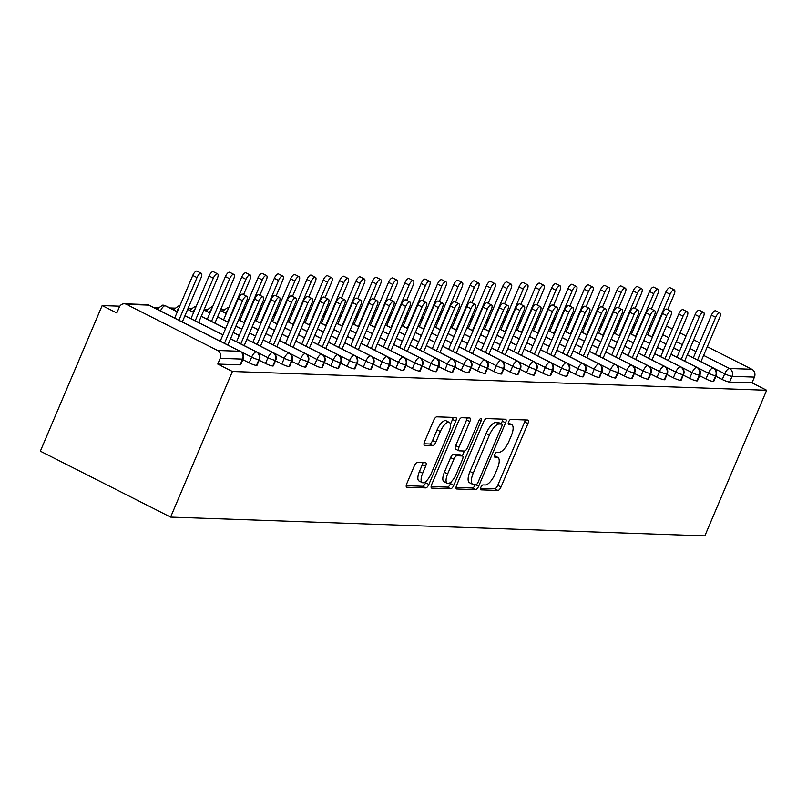 <?xml version="1.0" encoding="UTF-8"?>
<svg xmlns="http://www.w3.org/2000/svg" width="807" height="807" viewBox="0 0 807 807"><rect width="100%" height="100%" fill="white"/><g stroke="black" fill="none" stroke-linecap="round" stroke-linejoin="round"><path stroke-width="1.21" d="M480.831 487.337A2.714 1.029 116.8 0 0 480.72 489.799A2.714 1.029 116.8 0 0 480.901 489.839L497.919 490.434A3.874 1.473 116.8 0 0 501.016 486.974L527.909 423.604A3.874 1.473 116.8 0 0 528.06 420.094A3.874 1.473 116.8 0 0 527.798 420.033L510.791 419.438A2.714 1.029 116.8 0 0 508.622 421.859A2.714 1.029 116.8 0 0 508.521 424.321A2.714 1.029 116.8 0 0 508.692 424.361L510.902 424.442A12.398 4.721 116.8 0 1 511.719 424.643A12.398 4.721 116.8 0 1 511.245 435.881L508.995 441.167A12.398 4.721 116.8 0 1 499.089 452.253L496.89 452.172A2.714 1.029 116.8 0 0 494.721 454.593A2.714 1.029 116.8 0 0 494.62 457.055A2.714 1.029 116.8 0 0 494.802 457.105L497.001 457.176A12.398 4.721 116.8 0 1 497.818 457.377A12.398 4.721 116.8 0 1 497.344 468.625L495.105 473.901A12.398 4.721 116.8 0 1 485.199 484.987L483 484.916A2.714 1.029 116.8 0 0 480.831 487.337M417.421 462.421A3.874 1.473 116.8 0 0 414.324 465.881L406.778 483.665A3.874 1.473 116.8 0 0 406.627 487.176A3.874 1.473 116.8 0 0 406.889 487.236L425.783 487.902A3.874 1.473 116.8 0 0 428.88 484.442L455.773 421.072A3.874 1.473 116.8 0 0 455.925 417.562A3.874 1.473 116.8 0 0 455.662 417.491L436.769 416.836A3.874 1.473 116.8 0 0 433.682 420.296L424.563 441.772A3.874 1.473 116.8 0 0 424.411 445.282A3.874 1.473 116.8 0 0 424.674 445.343L432.754 445.635A3.874 1.473 116.8 0 0 435.851 442.165L440.37 431.513A10.36 3.954 116.8 0 1 449.338 422.424A10.36 3.954 116.8 0 1 448.934 431.816L431.231 473.538A10.36 3.954 116.8 0 1 422.263 482.636A10.36 3.954 116.8 0 1 422.666 473.235L425.612 466.285A3.874 1.473 116.8 0 0 425.763 462.764A3.874 1.473 116.8 0 0 425.511 462.704L417.421 462.421M766.65 390.265L704.844 535.878L170.6 517.095L232.406 371.482L766.65 390.265L751.993 382.851L754.434 377.111L732.04 376.324L729.609 382.064L751.993 382.851M456.58 485.411A3.874 1.473 116.8 0 0 456.429 488.921A3.874 1.473 116.8 0 0 456.681 488.992L475.575 489.657A3.874 1.473 116.8 0 0 478.672 486.187L505.575 422.828A3.874 1.473 116.8 0 0 505.717 419.307A3.874 1.473 116.8 0 0 505.464 419.247L486.571 418.581A3.874 1.473 116.8 0 0 483.474 422.051L456.58 485.411M450.679 488.78L431.785 488.114A3.874 1.473 116.8 0 1 431.533 488.053A3.874 1.473 116.8 0 1 431.674 484.533L458.578 421.173A3.874 1.473 116.8 0 1 461.675 417.703L469.755 417.996A3.874 1.473 116.8 0 1 470.017 418.056A3.874 1.473 116.8 0 1 469.866 421.567L458.961 447.27A3.874 1.473 116.8 0 0 458.81 450.78A3.874 1.473 116.8 0 0 459.062 450.841L464.428 451.032A3.874 1.473 116.8 0 0 467.525 447.572L478.884 420.81A2.714 1.029 116.8 0 1 481.224 418.43A2.714 1.029 116.8 0 1 481.123 420.891L453.776 485.31A3.874 1.473 116.8 0 1 450.679 488.78L447.421 487.125L431.109 486.56M126.417 304.33L217.587 350.48L239.982 351.267L148.801 305.117L126.417 304.33A5.921 5.387 -88 0 0 124.339 303.795A5.921 5.387 -88 0 0 119.244 307.245L116.813 312.985L102.156 305.56L40.35 451.174L170.6 517.095M703.623 355.403L729.447 368.476L751.831 369.263L707.305 346.728M699.669 342.854L693.677 339.828M686.041 335.964L680.049 332.928M672.413 329.064L666.421 326.028M751.831 369.263A5.921 5.387 92 0 1 754.434 377.111M102.156 305.56L119.819 306.186M153.441 307.366L158.172 307.538M169.752 307.941L174.483 308.103M187.991 308.577L190.795 308.678M204.302 309.152L207.106 309.252M220.614 309.727L223.418 309.827M232.406 371.482L217.759 364.068L220.19 358.328A5.921 5.387 -88 0 0 217.587 350.48M217.759 364.068L240.143 364.855L242.584 359.115L220.19 358.328M149.507 305.48A5.921 2.26 116.8 0 0 149.194 305.217L240.365 351.358A5.921 2.26 116.8 0 0 239.982 351.267A5.921 5.387 -88 0 1 242.584 359.115A5.921 0.948 -157 0 0 243.149 358.964L240.708 364.693A5.921 0.948 -157 0 1 240.143 364.855M729.609 382.064A5.921 0.948 -157 0 1 722.275 379.502L715.92 376.284M256.455 365.43L258.896 359.69A5.921 0.948 -157 0 0 259.461 359.529L257.019 365.268A5.921 0.948 -157 0 1 256.455 365.43A5.921 0.948 -157 0 1 249.212 362.878L242.846 359.66M272.766 366.005L275.207 360.265A5.921 0.948 -157 0 0 275.772 360.104L273.331 365.843A5.921 0.948 -157 0 1 272.766 366.005A5.921 0.948 -157 0 1 265.523 363.453L259.158 360.235M289.077 366.58L291.519 360.84A5.921 0.948 -157 0 0 292.084 360.679L289.652 366.418A5.921 0.948 -157 0 1 289.077 366.58A5.921 0.948 -157 0 1 281.835 364.018L275.48 360.8M305.399 367.145L307.83 361.415A5.921 0.948 -157 0 0 308.395 361.254L305.964 366.993A5.921 0.948 -157 0 1 305.399 367.145A5.921 0.948 -157 0 1 298.146 364.593L291.791 361.375M321.711 367.72L324.142 361.98A5.921 0.948 -157 0 0 324.707 361.829L322.275 367.568A5.921 0.948 -157 0 1 321.711 367.72A5.921 0.948 -157 0 1 314.458 365.168L308.103 361.95M338.022 368.295L340.453 362.555A5.921 0.948 -157 0 0 341.018 362.404L338.587 368.133A5.921 0.948 -157 0 1 338.022 368.295A5.921 0.948 -157 0 1 330.769 365.742L324.414 362.525M354.334 368.87L356.765 363.13A5.921 0.948 -157 0 0 357.34 362.968L354.898 368.708A5.921 0.948 -157 0 1 354.334 368.87A5.921 0.948 -157 0 1 347.091 366.317L340.725 363.1M370.645 369.445L373.086 363.705A5.921 0.948 -157 0 0 373.651 363.543L371.21 369.283A5.921 0.948 -157 0 1 370.645 369.445A5.921 0.948 -157 0 1 363.402 366.892L357.037 363.675M386.957 370.02L389.398 364.28A5.921 0.948 -157 0 0 389.963 364.118L387.521 369.858A5.921 0.948 -157 0 1 386.957 370.02A5.921 0.948 -157 0 1 379.714 367.467L373.348 364.239M403.268 370.595L405.709 364.855A5.921 0.948 -157 0 0 406.274 364.693L403.833 370.433A5.921 0.948 -157 0 1 403.268 370.595A5.921 0.948 -157 0 1 396.025 368.032L389.66 364.814M419.579 371.159L422.021 365.43A5.921 0.948 -157 0 0 422.586 365.268L420.154 371.008A5.921 0.948 -157 0 1 419.579 371.159A5.921 0.948 -157 0 1 412.337 368.607L405.982 365.389M435.901 371.734L438.332 365.995A5.921 0.948 -157 0 0 438.897 365.843L436.466 371.583A5.921 0.948 -157 0 1 435.901 371.734A5.921 0.948 -157 0 1 428.648 369.182L422.293 365.964M452.213 372.309L454.644 366.57A5.921 0.948 -157 0 0 455.209 366.418L452.777 372.148A5.921 0.948 -157 0 1 452.213 372.309A5.921 0.948 -157 0 1 444.96 369.757L438.605 366.539M468.524 372.884L470.955 367.145A5.921 0.948 -157 0 0 471.52 366.983L469.089 372.723A5.921 0.948 -157 0 1 468.524 372.884A5.921 0.948 -157 0 1 461.271 370.332L454.916 367.114M484.836 373.459L487.267 367.72A5.921 0.948 -157 0 0 487.842 367.558L485.4 373.298A5.921 0.948 -157 0 1 484.836 373.459A5.921 0.948 -157 0 1 477.593 370.907L471.227 367.689M501.147 374.034L503.588 368.295A5.921 0.948 -157 0 0 504.153 368.133L501.712 373.873A5.921 0.948 -157 0 1 501.147 374.034A5.921 0.948 -157 0 1 493.904 371.482L487.539 368.254M517.458 374.609L519.9 368.87A5.921 0.948 -157 0 0 520.465 368.708L518.023 374.448A5.921 0.948 -157 0 1 517.458 374.609A5.921 0.948 -157 0 1 510.216 372.047L503.85 368.829M533.77 375.174L536.211 369.445A5.921 0.948 -157 0 0 536.776 369.283L534.335 375.023A5.921 0.948 -157 0 1 533.77 375.174A5.921 0.948 -157 0 1 526.527 372.622L520.162 369.404M550.081 375.749L552.523 370.01A5.921 0.948 -157 0 0 553.088 369.858L550.656 375.598A5.921 0.948 -157 0 1 550.081 375.749A5.921 0.948 -157 0 1 542.839 373.197L536.484 369.979M566.403 376.324L568.834 370.584A5.921 0.948 -157 0 0 569.399 370.433L566.968 376.163A5.921 0.948 -157 0 1 566.403 376.324A5.921 0.948 -157 0 1 559.15 373.772L552.795 370.554M582.715 376.899L585.146 371.159A5.921 0.948 -157 0 0 585.711 370.998L583.279 376.738A5.921 0.948 -157 0 1 582.715 376.899A5.921 0.948 -157 0 1 575.462 374.347L569.106 371.129M599.026 377.474L601.457 371.734A5.921 0.948 -157 0 0 602.022 371.573L599.591 377.313A5.921 0.948 -157 0 1 599.026 377.474A5.921 0.948 -157 0 1 591.773 374.922L585.418 371.704M615.337 378.049L617.769 372.309A5.921 0.948 -157 0 0 618.344 372.148L615.902 377.888A5.921 0.948 -157 0 1 615.337 378.049A5.921 0.948 -157 0 1 608.095 375.487L601.729 372.269M631.649 378.614L634.09 372.884A5.921 0.948 -157 0 0 634.655 372.723L632.214 378.463A5.921 0.948 -157 0 1 631.649 378.614A5.921 0.948 -157 0 1 624.406 376.062L618.041 372.844M647.96 379.189L650.402 373.449A5.921 0.948 -157 0 0 650.967 373.298L648.525 379.038A5.921 0.948 -157 0 1 647.96 379.189A5.921 0.948 -157 0 1 640.718 376.637L634.352 373.419M664.272 379.764L666.713 374.024A5.921 0.948 -157 0 0 667.278 373.873L664.837 379.603A5.921 0.948 -157 0 1 664.272 379.764A5.921 0.948 -157 0 1 657.029 377.212L650.664 373.994M680.583 380.339L683.025 374.599A5.921 0.948 -157 0 0 683.59 374.438L681.158 380.178A5.921 0.948 -157 0 1 680.583 380.339A5.921 0.948 -157 0 1 673.341 377.787L666.986 374.569M696.905 380.914L699.336 375.174A5.921 0.948 -157 0 0 699.901 375.013L697.47 380.753A5.921 0.948 -157 0 1 696.905 380.914A5.921 0.948 -157 0 1 689.652 378.362L683.297 375.144M713.217 381.489L715.648 375.749A5.921 0.948 -157 0 0 716.212 375.588L713.781 381.328A5.921 0.948 -157 0 1 713.217 381.489A5.921 0.948 -157 0 1 705.964 378.937L699.608 375.709M620.341 321.267A5.921 5.387 -88 0 0 619.796 321.216A5.921 5.387 -88 0 0 619.403 321.216L618.767 321.277M705.964 378.937L708.405 373.197A5.921 0.948 -157 0 0 715.648 375.749A5.921 5.387 -88 0 0 713.045 367.901L687.292 354.858M679.655 350.995L673.663 347.968M666.027 344.095L660.035 341.068M652.399 337.205L646.407 334.169M634.07 327.924L632.779 327.269M603.485 320.641A5.921 5.921 0 0 1 604.029 320.682A5.921 5.387 -88 0 0 603.485 320.641A5.921 5.387 -88 0 0 603.091 320.641L602.456 320.702M689.652 378.362L692.093 372.622A5.921 0.948 -157 0 0 699.336 375.174A5.921 5.387 -88 0 0 696.734 367.326L670.98 354.293M663.344 350.42L657.352 347.393M649.716 343.52L643.724 340.493M636.087 336.63L630.096 333.594M617.759 327.349L616.467 326.704M587.173 320.066A5.921 5.921 0 0 1 587.718 320.107A5.921 5.387 -88 0 0 587.173 320.066A5.921 5.387 -88 0 0 586.78 320.066L586.144 320.137M673.341 377.787L675.772 372.047A5.921 0.948 -157 0 0 683.025 374.599A5.921 5.387 -88 0 0 680.422 366.751L654.669 353.718M647.032 349.845L641.04 346.818M633.404 342.955L627.412 339.918M619.776 336.055L613.784 333.019M601.437 326.774L600.156 326.129M570.862 319.491A5.921 5.921 0 0 1 571.396 319.542A5.921 5.387 -88 0 0 570.862 319.491A5.921 5.387 -88 0 0 570.458 319.491L569.833 319.562M657.029 377.212L659.46 371.472A5.921 0.948 -157 0 0 666.713 374.024A5.921 5.387 -88 0 0 664.111 366.176L638.357 353.143M630.721 349.28L624.729 346.243M617.083 342.38L611.101 339.344M603.454 335.48L597.473 332.454M585.125 326.199L583.844 325.554M554.55 318.916A5.921 5.921 0 0 1 555.085 318.967A5.921 5.387 -88 0 0 554.55 318.916A5.921 5.387 -88 0 0 554.147 318.926L553.521 318.987M640.718 376.637L643.149 370.897A5.921 0.948 -157 0 0 650.402 373.449A5.921 5.387 -88 0 0 647.799 365.601L622.046 352.568M614.399 348.705L608.417 345.668M600.771 341.805L594.789 338.769M587.143 334.905L581.161 331.879M568.814 325.625L567.533 324.979M538.239 318.351A5.921 5.921 0 0 1 538.773 318.392A5.921 5.387 -88 0 0 538.239 318.351A5.921 5.387 -88 0 0 537.835 318.351L537.21 318.412M624.406 376.062L626.837 370.322A5.921 0.948 -157 0 0 634.09 372.884A5.921 5.387 -88 0 0 631.488 365.026L605.734 351.993M598.088 348.13L592.106 345.093M584.46 341.23L578.478 338.204M570.831 334.33L564.85 331.304M552.502 325.06L551.221 324.404M521.917 317.776A5.921 5.921 0 0 1 522.462 317.817A5.921 5.387 -88 0 0 521.917 317.776A5.921 5.387 -88 0 0 521.524 317.776L520.888 317.837M608.095 375.487L610.526 369.757A5.921 0.948 -157 0 0 617.769 372.309A5.921 5.387 -88 0 0 615.176 364.451L589.423 351.418M581.776 347.555L575.794 344.528M568.148 340.655L562.166 337.629M554.52 333.755L548.528 330.729M536.191 324.485L534.9 323.829M505.606 317.201A5.921 5.921 0 0 1 506.15 317.242A5.921 5.387 -88 0 0 505.606 317.201A5.921 5.387 -88 0 0 505.212 317.201L504.577 317.262M591.773 374.922L594.214 369.182A5.921 0.948 -157 0 0 601.457 371.734A5.921 5.387 -88 0 0 598.855 363.886L573.101 350.843M565.465 346.98L559.473 343.953M551.837 340.08L545.845 337.054M538.208 333.19L532.216 330.154M519.879 323.91L518.588 323.254M489.839 316.677A5.921 5.387 -88 0 0 489.294 316.626A5.921 5.387 -88 0 0 488.901 316.626L488.265 316.687M575.462 374.347L577.903 368.607A5.921 0.948 -157 0 0 585.146 371.159A5.921 5.387 -88 0 0 582.543 363.311L556.79 350.278M549.153 346.405L543.161 343.378M535.525 339.515L529.533 336.479M521.897 332.615L515.905 329.579M503.568 323.335L502.277 322.689M472.983 316.051A5.921 5.921 0 0 1 473.527 316.102A5.921 5.387 -88 0 0 472.983 316.051A5.921 5.387 -88 0 0 472.589 316.051L471.954 316.122M559.15 373.772L561.591 368.032A5.921 0.948 -157 0 0 568.834 370.584A5.921 5.387 -88 0 0 566.232 362.736L540.478 349.703M532.842 345.83L526.85 342.804M519.214 338.94L513.222 335.904M505.586 332.04L499.594 329.004M487.257 322.76L485.965 322.114M456.671 315.476A5.921 5.921 0 0 1 457.216 315.527A5.921 5.387 -88 0 0 456.671 315.476A5.921 5.387 -88 0 0 456.278 315.487L455.642 315.547M542.839 373.197L545.28 367.457A5.921 0.948 -157 0 0 552.523 370.01A5.921 5.387 -88 0 0 549.92 362.161L524.167 349.128M516.53 345.265L510.538 342.229M502.902 338.365L496.91 335.329M489.274 331.465L483.282 328.439M470.935 322.185L469.654 321.539M440.894 314.952A5.921 5.387 -88 0 0 440.36 314.901A5.921 5.387 -88 0 0 439.956 314.912L439.331 314.972M526.527 372.622L528.958 366.882A5.921 0.948 -157 0 0 536.211 369.445A5.921 5.387 -88 0 0 533.609 361.586L507.855 348.553M500.219 344.69L494.227 341.654M486.591 337.79L480.599 334.764M472.952 330.89L466.971 327.864M454.623 321.62L453.342 320.964M424.048 314.337A5.921 5.921 0 0 1 424.583 314.377A5.921 5.387 -88 0 0 424.048 314.337A5.921 5.387 -88 0 0 423.645 314.337L423.019 314.397M510.216 372.047L512.647 366.307A5.921 0.948 -157 0 0 519.9 368.87A5.921 5.387 -88 0 0 517.297 361.011L491.544 347.978M483.897 344.115L477.915 341.079M470.269 337.215L464.287 334.189M456.641 330.315L450.659 327.289M438.312 321.045L437.031 320.389M407.737 313.762A5.921 5.921 0 0 1 408.271 313.802A5.921 5.387 -88 0 0 407.737 313.762A5.921 5.387 -88 0 0 407.333 313.762L406.708 313.822M493.904 371.482L496.335 365.742A5.921 0.948 -157 0 0 503.588 368.295A5.921 5.387 -88 0 0 500.986 360.436L475.232 347.403M467.586 343.54L461.604 340.514M453.958 336.64L447.976 333.614M440.329 329.75L434.348 326.714M422 320.47L420.719 319.814M391.415 313.187A5.921 5.921 0 0 1 391.96 313.227A5.921 5.387 -88 0 0 391.415 313.187A5.921 5.387 -88 0 0 391.022 313.187L390.386 313.247M477.593 370.907L480.024 365.168A5.921 0.948 -157 0 0 487.267 367.72A5.921 5.387 -88 0 0 484.674 359.872L458.921 346.828M451.274 342.965L445.293 339.939M437.646 336.065L431.664 333.039M424.018 329.175L418.036 326.139M405.689 319.895L404.398 319.239M375.104 312.612A5.921 5.921 0 0 1 375.648 312.652A5.921 5.387 -88 0 0 375.104 312.612A5.921 5.387 -88 0 0 374.71 312.612L374.075 312.682M461.271 370.332L463.712 364.593A5.921 0.948 -157 0 0 470.955 367.145A5.921 5.387 -88 0 0 468.353 359.297L442.599 346.264M434.963 342.39L428.971 339.364M421.335 335.5L415.343 332.464M407.706 328.6L401.715 325.564M389.377 319.32L388.086 318.674M358.792 312.037A5.921 5.921 0 0 1 359.337 312.087A5.921 5.387 -88 0 0 358.792 312.037A5.921 5.387 -88 0 0 358.399 312.037L357.763 312.107M444.96 369.757L447.401 364.018A5.921 0.948 -157 0 0 454.644 366.57A5.921 5.387 -88 0 0 452.041 358.722L426.288 345.689M418.651 341.815L412.659 338.789M405.023 334.925L399.031 331.889M391.395 328.025L385.403 324.999M373.066 318.745L371.775 318.099M342.481 311.462A5.921 5.921 0 0 1 343.025 311.512A5.921 5.387 -88 0 0 342.481 311.462A5.921 5.387 -88 0 0 342.087 311.472L341.452 311.532M428.648 369.182L431.089 363.443A5.921 0.948 -157 0 0 438.332 365.995A5.921 5.387 -88 0 0 435.73 358.147L409.976 345.114M402.34 341.25L396.348 338.214M388.712 334.35L382.72 331.314M375.084 327.45L369.092 324.424M356.755 318.17L355.463 317.524M326.704 310.937A5.921 5.387 -88 0 0 326.169 310.897A5.921 5.387 -88 0 0 325.776 310.897L325.14 310.957M412.337 368.607L414.778 362.868A5.921 0.948 -157 0 0 422.021 365.43A5.921 5.387 -88 0 0 419.418 357.572L393.665 344.539M386.028 340.675L380.036 337.639M372.4 333.775L366.408 330.749M358.772 326.875L352.78 323.849M340.433 317.605L339.152 316.949M310.392 310.372A5.921 5.387 -88 0 0 309.858 310.322A5.921 5.387 -88 0 0 309.464 310.322L308.829 310.382M396.025 368.032L398.456 362.303A5.921 0.948 -157 0 0 405.709 364.855A5.921 5.387 -88 0 0 403.107 356.997L377.353 343.964M369.717 340.1L363.725 337.064M356.089 333.2L350.097 330.174M342.461 326.3L336.469 323.274M324.121 317.03L322.84 316.374M293.546 309.747A5.921 5.921 0 0 1 294.081 309.787A5.921 5.387 -88 0 0 293.546 309.747A5.921 5.387 -88 0 0 293.143 309.747L292.517 309.807M379.714 367.467L382.145 361.728A5.921 0.948 -157 0 0 389.398 364.28A5.921 5.387 -88 0 0 386.795 356.432L361.042 343.389M353.395 339.525L347.413 336.499M339.767 332.625L333.785 329.599M326.139 325.735L320.157 322.699M307.81 316.455L306.529 315.799M277.235 309.172A5.921 5.921 0 0 1 277.769 309.212A5.921 5.387 -88 0 0 277.235 309.172A5.921 5.387 -88 0 0 276.831 309.172L276.206 309.232M363.402 366.892L365.833 361.153A5.921 0.948 -157 0 0 373.086 363.705A5.921 5.387 -88 0 0 370.484 355.857L344.73 342.824M337.084 338.95L331.102 335.924M323.456 332.05L317.474 329.024M309.827 325.16L303.846 322.124M291.498 315.88L290.217 315.234M260.913 308.597A5.921 5.921 0 0 1 261.458 308.637A5.921 5.387 -88 0 0 260.913 308.597A5.921 5.387 -88 0 0 260.52 308.597L259.884 308.667M347.091 366.317L349.522 360.578A5.921 0.948 -157 0 0 356.765 363.13A5.921 5.387 -88 0 0 354.172 355.282L328.419 342.249M320.772 338.375L314.791 335.349M307.144 331.485L301.162 328.449M293.516 324.585L287.534 321.549M275.187 315.305L273.906 314.659M244.602 308.022A5.921 5.921 0 0 1 245.146 308.072A5.921 5.387 -88 0 0 244.602 308.022A5.921 5.387 -88 0 0 244.208 308.022L243.573 308.092M330.769 365.742L333.21 360.003A5.921 0.948 -157 0 0 340.453 362.555A5.921 5.387 -88 0 0 337.861 354.707L312.097 341.674M304.461 337.81L298.469 334.774M290.833 330.91L284.841 327.874M277.204 324.01L271.213 320.984M258.876 314.73L257.584 314.084M228.29 307.447A5.921 5.921 0 0 1 228.835 307.497A5.921 5.387 -88 0 0 228.29 307.447A5.921 5.387 -88 0 0 227.897 307.457L222.712 311.058A5.921 0.948 23 0 0 224.215 312.45M314.458 365.168L316.899 359.428A5.921 0.948 -157 0 0 324.142 361.98A5.921 5.387 -88 0 0 321.539 354.132L295.786 341.099M288.149 337.235L282.157 334.199M274.521 330.335L268.529 327.299M260.893 323.436L254.901 320.409M242.564 314.155L241.273 313.509M211.979 306.882A5.921 5.921 0 0 1 212.523 306.922A5.921 5.387 -88 0 0 211.979 306.882A5.921 5.387 -88 0 0 211.585 306.882L206.4 310.483A5.921 0.948 23 0 0 207.893 311.885M298.146 364.593L300.587 358.853A5.921 0.948 -157 0 0 307.83 361.415A5.921 5.387 -88 0 0 305.228 353.557L279.474 340.524M271.838 336.66L265.846 333.624M258.21 329.76L252.218 326.734M244.582 322.861L238.59 319.834M226.253 313.59L220.261 310.554M195.667 306.307A5.921 5.921 0 0 1 196.212 306.347A5.921 5.387 -88 0 0 195.667 306.307A5.921 5.387 -88 0 0 195.274 306.307L190.089 309.908A5.921 0.948 23 0 0 191.582 311.31M281.835 364.018L284.276 358.288A5.921 0.948 -157 0 0 291.519 360.84A5.921 5.387 -88 0 0 288.916 352.982L263.163 339.949M255.526 336.085L249.534 333.059M241.898 329.185L235.906 326.159M228.27 322.286L217.577 316.879M209.931 313.015L203.949 309.979M179.89 305.782A5.921 5.387 -88 0 0 179.356 305.732A5.921 5.387 -88 0 0 178.962 305.732L173.777 309.333A5.921 0.948 23 0 0 175.27 310.735M265.523 363.453L267.954 357.713A5.921 0.948 -157 0 0 275.207 360.265A5.921 5.387 -88 0 0 272.605 352.417L246.851 339.374M239.215 335.51L233.223 332.484M225.587 328.61L201.266 316.304M193.619 312.44L187.638 309.414M177.308 311.865L165.112 305.692A5.921 5.387 -88 0 0 163.044 305.157A5.921 5.387 -88 0 0 162.641 305.157L157.466 308.758A5.921 0.948 23 0 0 158.959 310.16M249.212 362.878L251.643 357.138A5.921 0.948 -157 0 0 258.896 359.69A5.921 5.387 -88 0 0 256.293 351.842L230.54 338.809M222.893 334.935L184.954 315.729M497.818 457.377L494.56 455.733A12.398 4.721 116.8 0 0 494.388 455.652M511.719 424.643L508.46 422.989A12.398 4.721 116.8 0 0 508.279 422.918M480.508 488.296L494.661 488.79A3.874 1.473 116.8 0 0 497.758 485.33L524.651 421.96A3.874 1.473 116.8 0 0 525.216 419.943M501.177 423.846L502.317 421.173A3.874 1.473 116.8 0 0 502.882 419.156M456.016 487.428L472.327 488.003A3.874 1.473 116.8 0 0 475.373 484.644M475.908 484.664A2.714 1.029 116.8 0 0 478.077 482.243L501.682 426.621A2.714 1.029 116.8 0 0 501.793 424.159A2.714 1.029 116.8 0 0 501.611 424.109L499.291 424.028A12.398 4.721 116.8 0 0 489.385 435.114L473.245 473.134A12.398 4.721 116.8 0 0 472.771 484.382A12.398 4.721 116.8 0 0 473.588 484.583L475.908 484.664M498.676 422.626A2.714 1.029 116.8 0 0 498.534 422.505A2.714 1.029 116.8 0 0 498.353 422.465L501.611 424.109M472.771 484.382L469.513 482.727A12.398 4.721 116.8 0 1 469.987 471.49L486.127 433.47A12.398 4.721 116.8 0 1 496.033 422.384L498.353 422.465M455.804 449.196A3.874 1.473 116.8 0 1 455.552 449.136A3.874 1.473 116.8 0 1 455.703 445.615L466.607 419.922A3.874 1.473 116.8 0 0 467.172 417.905M464.368 451.032L462.31 455.884M451.395 481.618L450.518 483.665L453.776 485.31M447.633 473.931A10.36 3.954 116.8 0 0 447.239 483.332A10.36 3.954 116.8 0 0 456.207 474.234L462.441 459.536A3.874 1.473 116.8 0 0 462.593 456.026A3.874 1.473 116.8 0 0 462.33 455.955L456.974 455.773A3.874 1.473 116.8 0 0 453.877 459.233L447.633 473.931L444.385 472.287A10.36 3.954 116.8 0 0 443.981 481.688L447.239 483.332M459.536 454.543A3.874 1.473 116.8 0 0 459.334 454.371A3.874 1.473 116.8 0 0 459.082 454.311L462.33 455.955M444.385 472.287L450.619 457.589A3.874 1.473 116.8 0 1 453.716 454.119L459.082 454.311M447.421 487.125A3.874 1.473 116.8 0 0 450.518 483.665M422.263 482.636L419.015 480.982A10.36 3.954 116.8 0 1 419.408 471.591L422.364 464.63A3.874 1.473 116.8 0 0 422.929 462.613M449.338 422.424L446.079 420.77A10.36 3.954 116.8 0 0 437.112 429.869L440.37 431.513M423.998 443.789L429.495 443.981A3.874 1.473 116.8 0 0 432.592 440.521L437.112 429.869M450.437 424.321L452.515 419.428A3.874 1.473 116.8 0 0 453.08 417.401M406.214 485.683L422.525 486.258A3.874 1.473 116.8 0 0 425.622 482.788L426.419 480.911M670.072 294.232L665.836 292.084A4.933 1.876 -63.2 0 1 670.103 287.756L674.339 289.895A4.933 1.876 116.8 0 0 670.072 294.232L651.965 336.882M667.692 309.585L674.148 294.373A4.933 1.876 116.8 0 0 674.339 289.895M665.836 292.084L647.728 334.734M700.96 361.677L719.733 317.444A4.933 1.876 116.8 0 0 719.925 312.965A4.933 1.876 116.8 0 0 715.658 317.302L711.421 315.154A4.933 1.876 -63.2 0 1 715.688 310.826L719.925 312.965M693.314 357.814L711.421 315.154M697.551 359.952L715.658 317.302M653.751 293.657L649.524 291.509A4.933 1.876 -63.2 0 1 653.791 287.181L658.018 289.32A4.933 1.876 116.8 0 0 653.751 293.657L635.654 336.307M651.38 309.01L657.836 293.798A4.933 1.876 116.8 0 0 658.018 289.32M649.524 291.509L631.417 334.169M637.439 293.082L633.213 290.944A4.933 1.876 -63.2 0 1 637.48 286.606L641.706 288.755A4.933 1.876 116.8 0 0 637.439 293.082L619.342 335.732M635.069 308.435L641.525 293.223A4.933 1.876 116.8 0 0 641.706 288.755M633.213 290.944L615.105 333.594M621.128 292.507L616.901 290.369A4.933 1.876 -63.2 0 1 621.168 286.031L625.395 288.18A4.933 1.876 116.8 0 0 621.128 292.507L603.021 335.157M618.747 307.86L625.203 292.648A4.933 1.876 116.8 0 0 625.395 288.18M616.901 290.369L598.794 333.019M604.816 291.932L600.579 289.794A4.933 1.876 -63.2 0 1 604.846 285.456L609.083 287.605A4.933 1.876 116.8 0 0 604.816 291.932L586.709 334.582M602.436 307.285L608.892 292.073A4.933 1.876 116.8 0 0 609.083 287.605M600.579 289.794L582.483 332.444M684.649 361.102L703.422 316.869A4.933 1.876 116.8 0 0 703.613 312.4A4.933 1.876 116.8 0 0 699.346 316.727L695.109 314.589A4.933 1.876 -63.2 0 1 699.376 310.251L703.613 312.4M677.002 357.239L695.109 314.589M681.239 359.377L699.346 316.727M668.337 360.527L687.11 316.294A4.933 1.876 116.8 0 0 687.302 311.825A4.933 1.876 116.8 0 0 683.035 316.152L678.798 314.014A4.933 1.876 -63.2 0 1 683.065 309.676L687.302 311.825M660.691 356.664L678.798 314.014M664.928 358.802L683.035 316.152M652.016 359.952L670.799 315.719A4.933 1.876 116.8 0 0 670.98 311.25A4.933 1.876 116.8 0 0 666.713 315.577L662.486 313.439A4.933 1.876 -63.2 0 1 666.753 309.111L670.98 311.25M644.379 356.089L662.486 313.439M648.616 358.227L666.713 315.577M635.704 359.387L654.487 315.154A4.933 1.876 116.8 0 0 654.669 310.675A4.933 1.876 116.8 0 0 650.402 315.002L646.175 312.864A4.933 1.876 -63.2 0 1 650.442 308.536L654.669 310.675M628.068 355.514L646.175 312.864M632.305 357.662L650.402 315.002M588.505 291.357L584.268 289.219A4.933 1.876 -63.2 0 1 588.535 284.891L592.772 287.03A4.933 1.876 116.8 0 0 588.505 291.357L570.398 334.017M586.124 306.71L592.58 291.509A4.933 1.876 116.8 0 0 592.772 287.03M584.268 289.219L566.171 331.869M619.393 358.812L638.166 314.579A4.933 1.876 116.8 0 0 638.357 310.1A4.933 1.876 116.8 0 0 634.09 314.437L629.864 312.289A4.933 1.876 -63.2 0 1 634.131 307.961L638.357 310.1M611.756 354.939L629.864 312.289M615.983 357.087L634.09 314.437M572.193 290.792L567.957 288.644A4.933 1.876 -63.2 0 1 572.224 284.316L576.46 286.455A4.933 1.876 116.8 0 0 572.193 290.792L554.086 333.442M569.813 306.146L576.269 290.934A4.933 1.876 116.8 0 0 576.46 286.455M567.957 288.644L549.849 331.294M555.882 290.217L551.645 288.069A4.933 1.876 -63.2 0 1 555.912 283.741L560.149 285.88A4.933 1.876 116.8 0 0 555.882 290.217L537.775 332.867M553.501 305.571L559.957 290.359A4.933 1.876 116.8 0 0 560.149 285.88M551.645 288.069L533.538 330.719M539.57 289.642L535.334 287.494A4.933 1.876 -63.2 0 1 539.601 283.166L543.837 285.305A4.933 1.876 116.8 0 0 539.57 289.642L521.463 332.292M537.19 304.996L543.646 289.784A4.933 1.876 116.8 0 0 543.837 285.305M535.334 287.494L517.226 330.154M523.249 289.067L519.022 286.929A4.933 1.876 -63.2 0 1 523.289 282.591L527.516 284.74A4.933 1.876 116.8 0 0 523.249 289.067L505.152 331.717M520.878 304.421L527.334 289.209A4.933 1.876 116.8 0 0 527.516 284.74M519.022 286.929L500.915 329.579M603.081 358.237L621.854 314.004A4.933 1.876 116.8 0 0 622.046 309.525A4.933 1.876 116.8 0 0 617.779 313.862L613.542 311.714A4.933 1.876 -63.2 0 1 617.809 307.386L622.046 309.525M595.445 354.374L613.542 311.714M599.672 356.512L617.779 313.862M586.77 357.662L605.543 313.429A4.933 1.876 116.8 0 0 605.734 308.96A4.933 1.876 116.8 0 0 601.467 313.287L597.23 311.139A4.933 1.876 -63.2 0 1 601.497 306.811L605.734 308.96M579.133 353.799L597.23 311.139M583.36 355.937L601.467 313.287M570.458 357.087L589.231 312.854A4.933 1.876 116.8 0 0 589.423 308.385A4.933 1.876 116.8 0 0 585.156 312.713L580.919 310.574A4.933 1.876 -63.2 0 1 585.186 306.236L589.423 308.385M562.812 353.224L580.919 310.574M567.049 355.362L585.156 312.713M554.147 356.512L572.92 312.279A4.933 1.876 116.8 0 0 573.111 307.81A4.933 1.876 116.8 0 0 568.844 312.138L564.607 309.999A4.933 1.876 -63.2 0 1 568.874 305.661L573.111 307.81M546.5 352.649L564.607 309.999M550.737 354.787L568.844 312.138M506.937 288.492L502.711 286.354A4.933 1.876 -63.2 0 1 506.978 282.016L511.204 284.165A4.933 1.876 116.8 0 0 506.937 288.492L488.84 331.142M504.567 303.846L511.023 288.634A4.933 1.876 116.8 0 0 511.204 284.165M502.711 286.354L484.603 329.004M490.626 287.917L486.399 285.779A4.933 1.876 -63.2 0 1 490.666 281.451L494.893 283.59A4.933 1.876 116.8 0 0 490.626 287.917L472.519 330.567M488.245 303.271L494.711 288.059A4.933 1.876 116.8 0 0 494.893 283.59M486.399 285.779L468.292 328.429M474.314 287.342L470.078 285.204A4.933 1.876 -63.2 0 1 474.345 280.876L478.581 283.015A4.933 1.876 116.8 0 0 474.314 287.342L456.207 330.002M471.934 302.696L478.39 287.494A4.933 1.876 116.8 0 0 478.581 283.015M470.078 285.204L451.981 327.854M458.003 286.778L453.766 284.629A4.933 1.876 -63.2 0 1 458.033 280.301L462.27 282.44A4.933 1.876 116.8 0 0 458.003 286.778L439.896 329.427M455.622 302.131L462.078 286.919A4.933 1.876 116.8 0 0 462.27 282.44M453.766 284.629L435.669 327.279M441.691 286.203L437.455 284.054A4.933 1.876 -63.2 0 1 441.722 279.726L445.958 281.865A4.933 1.876 116.8 0 0 441.691 286.203L423.584 328.853M439.311 301.556L445.767 286.344A4.933 1.876 116.8 0 0 445.958 281.865M437.455 284.054L419.347 326.714M537.835 355.937L556.608 311.714A4.933 1.876 116.8 0 0 556.8 307.235A4.933 1.876 116.8 0 0 552.533 311.563L548.296 309.424A4.933 1.876 -63.2 0 1 552.563 305.096L556.8 307.235M530.189 352.074L548.296 309.424M534.426 354.212L552.533 311.563M521.514 355.373L540.297 311.139A4.933 1.876 116.8 0 0 540.478 306.66A4.933 1.876 116.8 0 0 536.211 310.988L531.984 308.849A4.933 1.876 -63.2 0 1 536.252 304.521L540.478 306.66M513.877 351.499L531.984 308.849M518.114 353.648L536.211 310.988M505.202 354.798L523.985 310.564A4.933 1.876 116.8 0 0 524.167 306.085A4.933 1.876 116.8 0 0 519.9 310.423L515.673 308.274A4.933 1.876 -63.2 0 1 519.94 303.946L524.167 306.085M497.566 350.924L515.673 308.274M501.803 353.073L519.9 310.423M488.891 354.223L507.664 309.989A4.933 1.876 116.8 0 0 507.855 305.51A4.933 1.876 116.8 0 0 503.588 309.848L499.362 307.699A4.933 1.876 -63.2 0 1 503.629 303.371L507.855 305.51M481.254 350.359L499.362 307.699M485.481 352.498L503.588 309.848M472.579 353.648L491.352 309.414A4.933 1.876 116.8 0 0 491.544 304.945A4.933 1.876 116.8 0 0 487.277 309.273L483.04 307.134A4.933 1.876 -63.2 0 1 487.307 302.796L491.544 304.945M464.943 349.784L483.04 307.134M469.17 351.923L487.277 309.273M425.38 285.628L421.143 283.479A4.933 1.876 -63.2 0 1 425.41 279.151L429.647 281.3A4.933 1.876 116.8 0 0 425.38 285.628L407.273 328.278M422.999 300.981L429.455 285.769A4.933 1.876 116.8 0 0 429.647 281.3M421.143 283.479L403.036 326.139M456.268 353.073L475.041 308.839A4.933 1.876 116.8 0 0 475.232 304.37A4.933 1.876 116.8 0 0 470.965 308.698L466.728 306.559A4.933 1.876 -63.2 0 1 470.995 302.222L475.232 304.37M448.631 349.209L466.728 306.559M452.858 351.348L470.965 308.698M409.068 285.053L404.832 282.914A4.933 1.876 -63.2 0 1 409.099 278.576L413.335 280.725A4.933 1.876 116.8 0 0 409.068 285.053L390.961 327.703M406.688 300.406L413.144 285.194A4.933 1.876 116.8 0 0 413.335 280.725M404.832 282.914L386.724 325.564M439.956 352.498L458.729 308.264A4.933 1.876 116.8 0 0 458.921 303.795A4.933 1.876 116.8 0 0 454.654 308.123L450.417 305.984A4.933 1.876 -63.2 0 1 454.684 301.647L458.921 303.795M432.31 348.634L450.417 305.984M436.547 350.773L454.654 308.123M392.747 284.478L388.52 282.339A4.933 1.876 -63.2 0 1 392.787 278.001L397.024 280.15A4.933 1.876 116.8 0 0 392.747 284.478L374.65 327.128M390.376 299.831L396.832 284.619A4.933 1.876 116.8 0 0 397.024 280.15M388.52 282.339L370.413 324.989M423.645 351.923L442.418 307.699A4.933 1.876 116.8 0 0 442.609 303.22A4.933 1.876 116.8 0 0 438.342 307.548L434.105 305.409A4.933 1.876 -63.2 0 1 438.372 301.082L442.609 303.22M415.998 348.059L434.105 305.409M420.235 350.208L438.342 307.548M376.435 283.903L372.209 281.764A4.933 1.876 -63.2 0 1 376.476 277.437L380.702 279.575A4.933 1.876 116.8 0 0 376.435 283.903L358.338 326.553M374.065 299.256L380.521 284.054A4.933 1.876 116.8 0 0 380.702 279.575M372.209 281.764L354.102 324.414M407.333 351.358L426.106 307.124A4.933 1.876 116.8 0 0 426.298 302.645A4.933 1.876 116.8 0 0 422.031 306.973L417.794 304.834A4.933 1.876 -63.2 0 1 422.061 300.507L426.298 302.645M399.687 347.484L417.794 304.834M403.924 349.633L422.031 306.973M360.124 283.328L355.897 281.189A4.933 1.876 -63.2 0 1 360.164 276.862L364.391 279A4.933 1.876 116.8 0 0 360.124 283.328L342.017 325.988M357.743 298.681L364.209 283.479A4.933 1.876 116.8 0 0 364.391 279M355.897 281.189L337.79 323.839M391.012 350.783L409.795 306.549A4.933 1.876 116.8 0 0 409.976 302.07A4.933 1.876 116.8 0 0 405.709 306.408L401.483 304.259A4.933 1.876 -63.2 0 1 405.75 299.932L409.976 302.07M383.375 346.909L401.483 304.259M387.612 349.058L405.709 306.408M343.812 282.763L339.576 280.614A4.933 1.876 -63.2 0 1 343.843 276.287L348.079 278.425A4.933 1.876 116.8 0 0 343.812 282.763L325.705 325.413M341.432 298.116L347.888 282.904A4.933 1.876 116.8 0 0 348.079 278.425M339.576 280.614L321.479 323.264M374.7 350.208L393.483 305.974A4.933 1.876 116.8 0 0 393.665 301.495A4.933 1.876 116.8 0 0 389.398 305.833L385.171 303.684A4.933 1.876 -63.2 0 1 389.438 299.357L393.665 301.495M367.064 346.344L385.171 303.684M371.301 348.483L389.398 305.833M327.501 282.188L323.264 280.039A4.933 1.876 -63.2 0 1 327.531 275.712L331.768 277.85A4.933 1.876 116.8 0 0 327.501 282.188L309.394 324.838M325.12 297.541L331.576 282.329A4.933 1.876 116.8 0 0 331.768 277.85M323.264 280.039L305.167 322.699M358.389 349.633L377.172 305.399A4.933 1.876 116.8 0 0 377.353 300.93A4.933 1.876 116.8 0 0 373.086 305.258L368.86 303.119A4.933 1.876 -63.2 0 1 373.127 298.782L377.353 300.93M350.752 345.769L368.86 303.119M354.979 347.908L373.086 305.258M311.189 281.613L306.953 279.474A4.933 1.876 -63.2 0 1 311.22 275.137L315.456 277.285A4.933 1.876 116.8 0 0 311.189 281.613L293.082 324.263M308.809 296.966L315.265 281.754A4.933 1.876 116.8 0 0 315.456 277.285M306.953 279.474L288.845 322.124M342.077 349.058L360.85 304.824A4.933 1.876 116.8 0 0 361.042 300.355A4.933 1.876 116.8 0 0 356.775 304.683L352.538 302.544A4.933 1.876 -63.2 0 1 356.805 298.207L361.042 300.355M334.441 345.194L352.538 302.544M338.668 347.333L356.775 304.683M294.878 281.038L290.641 278.899A4.933 1.876 -63.2 0 1 294.908 274.562L299.145 276.71A4.933 1.876 116.8 0 0 294.878 281.038L276.771 323.688M292.497 296.391L298.953 281.179A4.933 1.876 116.8 0 0 299.145 276.71M290.641 278.899L272.534 321.549M325.766 348.483L344.539 304.249A4.933 1.876 116.8 0 0 344.73 299.78A4.933 1.876 116.8 0 0 340.463 304.108L336.226 301.969A4.933 1.876 -63.2 0 1 340.493 297.642L344.73 299.78M318.129 344.619L336.226 301.969M322.356 346.758L340.463 304.108M278.566 280.463L274.33 278.324A4.933 1.876 -63.2 0 1 278.597 273.987L282.833 276.135A4.933 1.876 116.8 0 0 278.566 280.463L260.459 323.113M276.186 295.816L282.642 280.604A4.933 1.876 116.8 0 0 282.833 276.135M274.33 278.324L256.223 320.974M309.454 347.918L328.227 303.684A4.933 1.876 116.8 0 0 328.419 299.205A4.933 1.876 116.8 0 0 324.152 303.533L319.915 301.394A4.933 1.876 -63.2 0 1 324.182 297.067L328.419 299.205M301.808 344.044L319.915 301.394M306.045 346.193L324.152 303.533M262.255 279.888L258.018 277.749A4.933 1.876 -63.2 0 1 262.285 273.422L266.522 275.56A4.933 1.876 116.8 0 0 262.255 279.888L244.148 322.548M259.874 295.241L266.33 280.039A4.933 1.876 116.8 0 0 266.522 275.56M258.018 277.749L239.911 320.399M293.143 347.343L311.916 303.109A4.933 1.876 116.8 0 0 312.107 298.63A4.933 1.876 116.8 0 0 307.84 302.968L303.603 300.819A4.933 1.876 -63.2 0 1 307.87 296.492L312.107 298.63M285.496 343.469L303.603 300.819M289.733 345.618L307.84 302.968M245.933 279.323L241.707 277.174A4.933 1.876 -63.2 0 1 245.974 272.847L250.2 274.985A4.933 1.876 116.8 0 0 245.933 279.323L227.836 321.973M243.563 294.676L250.019 279.464A4.933 1.876 116.8 0 0 250.2 274.985M241.707 277.174L223.6 319.824M276.831 346.768L295.604 302.534A4.933 1.876 116.8 0 0 295.796 298.055A4.933 1.876 116.8 0 0 291.529 302.393L287.292 300.244A4.933 1.876 -63.2 0 1 291.559 295.917L295.796 298.055M269.185 342.904L287.292 300.244M273.422 345.043L291.529 302.393M229.622 278.748L225.395 276.599A4.933 1.876 -63.2 0 1 229.662 272.272L233.889 274.41A4.933 1.876 116.8 0 0 229.622 278.748L211.515 321.398M214.924 323.123L233.707 278.889A4.933 1.876 116.8 0 0 233.889 274.41M225.395 276.599L207.288 319.249M260.51 346.193L279.293 301.959A4.933 1.876 116.8 0 0 279.484 297.49A4.933 1.876 116.8 0 0 275.207 301.818L270.981 299.669A4.933 1.876 -63.2 0 1 275.248 295.342L279.484 297.49M252.873 342.329L270.981 299.669M257.11 344.468L275.207 301.818M213.31 278.173L209.074 276.024A4.933 1.876 -63.2 0 1 213.351 271.697L217.577 273.835A4.933 1.876 116.8 0 0 213.31 278.173L195.203 320.823M198.613 322.548L217.386 278.314A4.933 1.876 116.8 0 0 217.577 273.835M209.074 276.024L190.977 318.684M244.198 345.618L262.981 301.384A4.933 1.876 116.8 0 0 263.163 296.915A4.933 1.876 116.8 0 0 258.896 301.243L254.669 299.104A4.933 1.876 -63.2 0 1 258.936 294.767L263.163 296.915M236.562 341.754L254.669 299.104M240.799 343.893L258.896 301.243M196.999 277.598L192.762 275.459A4.933 1.876 -63.2 0 1 197.029 271.122L201.266 273.27A4.933 1.876 116.8 0 0 196.999 277.598L178.892 320.248M182.301 321.973L201.074 277.739A4.933 1.876 116.8 0 0 201.266 273.27M192.762 275.459L174.665 318.109M227.887 345.043L246.67 300.809A4.933 1.876 116.8 0 0 246.851 296.34A4.933 1.876 116.8 0 0 242.584 300.668L238.358 298.529A4.933 1.876 -63.2 0 1 242.625 294.192L246.851 296.34M220.25 341.179L238.358 298.529M224.477 343.318L242.584 300.668M652.782 322.84L651.239 322.78M649.11 327.813L650.392 328.469M662.739 334.713L668.721 337.74M676.367 341.613L682.349 344.639M689.995 348.503L695.977 351.539M722.275 379.502L724.716 373.762A5.921 2.26 116.8 0 1 729.447 368.476A5.921 5.387 92 0 1 732.04 376.324A5.921 0.948 -157 0 1 724.716 373.762L714.165 368.426M146.733 304.582A5.921 5.921 0 0 1 149.194 305.217A5.921 2.26 116.8 0 0 148.801 305.117A5.921 5.387 -88 0 0 146.733 304.582L124.339 303.795M687.332 354.777L713.438 367.992A5.921 2.26 116.8 0 0 713.045 367.901A5.921 2.26 116.8 0 0 708.405 373.187L697.833 367.841M635.734 324A5.921 2.26 116.8 0 0 633.556 327.571M671.021 354.202L697.127 367.417A5.921 2.26 116.8 0 0 696.734 367.326A5.921 2.26 116.8 0 0 692.083 372.612L681.522 367.266M654.709 353.627L680.815 366.842A5.921 2.26 116.8 0 0 680.422 366.751A5.921 2.26 116.8 0 0 675.772 372.047L665.21 366.691M638.387 353.062L664.504 366.277A5.921 2.26 116.8 0 0 664.111 366.176A5.921 2.26 116.8 0 0 659.46 371.472L648.899 366.116M622.076 352.488L648.192 365.702A5.921 2.26 116.8 0 0 647.799 365.601A5.921 2.26 116.8 0 0 643.149 370.897L632.577 365.551M605.764 351.913L631.871 365.127A5.921 2.26 116.8 0 0 631.488 365.026A5.921 2.26 116.8 0 0 626.837 370.322L616.266 364.976M589.453 351.338L615.559 364.552A5.921 2.26 116.8 0 0 615.176 364.451A5.921 2.26 116.8 0 0 610.526 369.747L599.954 364.401M594.214 369.182L583.643 363.826M556.83 350.188L582.936 363.402A5.921 2.26 116.8 0 0 582.543 363.311A5.921 2.26 116.8 0 0 577.903 368.597L567.331 363.251M540.519 349.623L566.625 362.827A5.921 2.26 116.8 0 0 566.232 362.736A5.921 2.26 116.8 0 0 561.581 368.032L551.02 362.676M524.207 349.048L550.313 362.262A5.921 2.26 116.8 0 0 549.92 362.161A5.921 2.26 116.8 0 0 545.27 367.457L534.708 362.111M507.885 348.473L534.002 361.687A5.921 2.26 116.8 0 0 533.609 361.586A5.921 2.26 116.8 0 0 528.958 366.882L518.397 361.536M491.574 347.898L517.691 361.112A5.921 2.26 116.8 0 0 517.297 361.011A5.921 2.26 116.8 0 0 512.647 366.307L502.075 360.961M475.262 347.323L501.369 360.537A5.921 2.26 116.8 0 0 500.986 360.436A5.921 2.26 116.8 0 0 496.335 365.732L485.764 360.386M458.951 346.748L485.057 359.962A5.921 2.26 116.8 0 0 484.674 359.872A5.921 2.26 116.8 0 0 480.024 365.157L469.452 359.811M442.64 346.173L468.746 359.387A5.921 2.26 116.8 0 0 468.353 359.297A5.921 2.26 116.8 0 0 463.712 364.593L453.141 359.236M426.328 345.608L452.434 358.812A5.921 2.26 116.8 0 0 452.041 358.722A5.921 2.26 116.8 0 0 447.401 364.018L436.829 358.661M410.017 345.033L436.123 358.247A5.921 2.26 116.8 0 0 435.73 358.147A5.921 2.26 116.8 0 0 431.089 363.443L420.518 358.096M414.778 362.868L404.206 357.521M377.383 343.883L403.5 357.098A5.921 2.26 116.8 0 0 403.107 356.997A5.921 2.26 116.8 0 0 398.456 362.293L387.895 356.946M361.072 343.308L387.189 356.523A5.921 2.26 116.8 0 0 386.795 356.432A5.921 2.26 116.8 0 0 382.145 361.718L371.573 356.371M344.76 342.733L370.867 355.948A5.921 2.26 116.8 0 0 370.484 355.857A5.921 2.26 116.8 0 0 365.833 361.143L355.262 355.796M328.449 342.158L354.555 355.373A5.921 2.26 116.8 0 0 354.172 355.282A5.921 2.26 116.8 0 0 349.522 360.578L338.95 355.221M312.138 341.593L338.244 354.808A5.921 2.26 116.8 0 0 337.861 354.707A5.921 2.26 116.8 0 0 333.21 360.003L322.639 354.646M295.826 341.018L321.932 354.233A5.921 2.26 116.8 0 0 321.539 354.132A5.921 2.26 116.8 0 0 316.899 359.428L306.327 354.081M279.515 340.443L305.621 353.658A5.921 2.26 116.8 0 0 305.228 353.557A5.921 2.26 116.8 0 0 300.587 358.853L290.016 353.506M284.276 358.288L273.704 352.931M246.881 339.293L272.998 352.508A5.921 2.26 116.8 0 0 272.605 352.417A5.921 2.26 116.8 0 0 267.954 357.703L257.393 352.356M230.57 338.718L256.687 351.933A5.921 2.26 116.8 0 0 256.293 351.842A5.921 2.26 116.8 0 0 251.643 357.128L241.081 351.781M619.423 323.425A5.921 2.26 116.8 0 0 617.244 326.996M603.111 322.85A5.921 2.26 116.8 0 0 600.933 326.421M586.8 322.275A5.921 2.26 116.8 0 0 584.621 325.846M570.478 321.7A5.921 2.26 116.8 0 0 568.31 325.271M554.167 321.125A5.921 2.26 116.8 0 0 551.998 324.696M537.855 320.55A5.921 2.26 116.8 0 0 535.687 324.121M573.141 350.763L599.248 363.977A5.921 2.26 116.8 0 0 598.855 363.886A5.921 2.26 116.8 0 0 594.214 369.172M521.544 319.986A5.921 2.26 116.8 0 0 519.375 323.557M505.232 319.411A5.921 2.26 116.8 0 0 503.064 322.982M488.921 318.836A5.921 2.26 116.8 0 0 486.742 322.407M472.609 318.261A5.921 2.26 116.8 0 0 470.431 321.832M456.298 317.686A5.921 2.26 116.8 0 0 454.119 321.257M439.976 317.111A5.921 2.26 116.8 0 0 437.808 320.682M423.665 316.536A5.921 2.26 116.8 0 0 421.496 320.107M407.353 315.971A5.921 2.26 116.8 0 0 405.185 319.542M391.042 315.396A5.921 2.26 116.8 0 0 388.873 318.967M374.73 314.821A5.921 2.26 116.8 0 0 372.562 318.392M358.419 314.246A5.921 2.26 116.8 0 0 356.24 317.817M393.705 344.458L419.811 357.672A5.921 2.26 116.8 0 0 419.418 357.572A5.921 2.26 116.8 0 0 414.768 362.868M342.107 313.671A5.921 2.26 116.8 0 0 339.929 317.242M325.796 313.096A5.921 2.26 116.8 0 0 323.617 316.667M309.474 312.521A5.921 2.26 116.8 0 0 307.306 316.102M293.163 311.956A5.921 2.26 116.8 0 0 290.994 315.527M276.851 311.381A5.921 2.26 116.8 0 0 274.683 314.952M260.54 310.806A5.921 2.26 116.8 0 0 258.371 314.377M244.228 310.231A5.921 2.26 116.8 0 0 242.06 313.802M227.917 309.656A5.921 2.26 116.8 0 0 225.738 313.227M263.203 339.868L289.31 353.083A5.921 2.26 116.8 0 0 288.916 352.982A5.921 2.26 116.8 0 0 284.266 358.278M211.605 309.081A5.921 2.26 116.8 0 0 209.427 312.652M195.294 308.516A5.921 2.26 116.8 0 0 193.115 312.087M165.818 306.045A5.921 2.26 116.8 0 0 165.506 305.792A5.921 2.26 116.8 0 0 165.112 305.692A5.921 2.26 116.8 0 0 160.492 310.937M178.983 307.941A5.921 2.26 116.8 0 0 176.804 311.512M494.348 455.834L497.001 457.176M508.249 423.1L510.902 424.442M524.651 421.96L527.909 423.604M497.758 485.33L501.016 486.974M494.661 488.79L497.919 490.434M502.317 421.173L505.575 422.828M475.636 484.654L478.672 486.187M472.327 488.003L475.575 489.657M496.033 422.384L499.291 424.028M486.127 433.47L489.385 435.114M469.987 471.49L473.245 473.134M466.607 419.922L469.866 421.567M455.703 445.615L458.961 447.27M479.308 419.973L481.123 420.891M453.716 454.119L456.974 455.773M450.619 457.589L453.877 459.233M422.364 464.63L425.612 466.285M419.408 471.591L422.666 473.235M432.592 440.521L435.851 442.165M429.495 443.981L432.754 445.635M452.515 419.428L455.773 421.072M425.622 482.788L428.88 484.442M422.525 486.258L425.783 487.902M652.974 322.376L651.441 322.326M620.341 321.257A5.921 5.921 0 0 0 619.796 321.216M632.819 327.188L634.1 327.844M646.447 334.088L652.429 337.114M660.076 340.988L666.057 344.014M673.704 347.878L679.686 350.914M716.212 375.588A5.921 5.921 0 0 0 713.438 367.992M636.188 321.791A5.921 5.921 0 0 0 635.079 321.852M616.508 326.613L617.789 327.269M630.136 333.513L636.118 336.539M643.764 340.413L649.746 343.439M657.392 347.313L663.374 350.339M699.901 375.013A5.921 5.921 0 0 0 697.127 367.417M600.186 326.038L601.477 326.694M613.814 332.938L619.806 335.974M627.442 339.838L633.434 342.864M641.081 346.738L647.063 349.764M683.59 374.438A5.921 5.921 0 0 0 680.815 366.842M583.875 325.473L585.166 326.119M597.503 332.363L603.495 335.399M611.131 339.263L617.123 342.299M624.759 346.163L630.751 349.189M667.278 373.873A5.921 5.921 0 0 0 664.504 366.277M567.563 324.898L568.854 325.544M581.191 331.798L587.183 334.824M594.82 338.688L600.812 341.724M608.448 345.588L614.44 348.614M650.967 373.298A5.921 5.921 0 0 0 648.192 365.702M551.252 324.323L552.543 324.969M564.88 331.223L570.872 334.249M578.508 338.113L584.5 341.149M592.136 345.013L598.128 348.049M634.655 372.723A5.921 5.921 0 0 0 631.871 365.127M534.94 323.748L536.221 324.404M548.568 330.648L554.56 333.674M562.197 337.548L568.189 340.574M575.825 344.438L581.817 347.474M618.344 372.148A5.921 5.921 0 0 0 615.559 364.552M518.629 323.173L519.91 323.829M532.257 330.073L538.239 333.099M545.885 336.973L551.867 339.999M559.513 343.863L565.505 346.899M602.022 371.573A5.921 5.921 0 0 0 599.248 363.977M489.839 316.667A5.921 5.921 0 0 0 489.294 316.626M502.317 322.598L503.598 323.254M515.945 329.498L521.927 332.534M529.574 336.398L535.555 339.424M543.202 343.298L549.184 346.324M585.711 370.998A5.921 5.921 0 0 0 582.936 363.402M486.006 322.033L487.287 322.679M499.634 328.923L505.616 331.959M513.262 335.823L519.244 338.849M526.89 342.723L532.872 345.749M569.399 370.433A5.921 5.921 0 0 0 566.625 362.827M469.684 321.458L470.975 322.104M483.312 328.348L489.304 331.384M496.951 335.248L502.932 338.284M510.579 342.148L516.561 345.174M553.088 369.858A5.921 5.921 0 0 0 550.313 362.262M440.904 314.952A5.921 5.921 0 0 0 440.36 314.901M453.373 320.883L454.664 321.529M467.001 327.783L472.993 330.809M480.629 334.673L486.621 337.709M494.257 341.573L500.249 344.609M536.776 369.283A5.921 5.921 0 0 0 534.002 361.687M437.061 320.308L438.352 320.954M450.689 327.208L456.681 330.234M464.318 334.098L470.31 337.134M477.946 340.998L483.938 344.034M520.465 368.708A5.921 5.921 0 0 0 517.691 361.112M420.75 319.733L422.041 320.389M434.378 326.633L440.37 329.66M448.006 333.533L453.998 336.559M461.634 340.423L467.626 343.459M504.153 368.133A5.921 5.921 0 0 0 501.369 360.537M404.438 319.158L405.719 319.814M418.066 326.058L424.058 329.085M431.695 332.958L437.687 335.984M445.323 339.858L451.315 342.884M487.842 367.558A5.921 5.921 0 0 0 485.057 359.962M388.127 318.583L389.408 319.239M401.755 325.483L407.737 328.52M415.383 332.383L421.375 335.409M429.011 339.283L435.003 342.309M471.52 366.983A5.921 5.921 0 0 0 468.746 359.387M371.815 318.019L373.096 318.664M385.443 324.908L391.425 327.945M399.072 331.808L405.053 334.834M412.7 338.708L418.682 341.734M455.209 366.418A5.921 5.921 0 0 0 452.434 358.812M355.504 317.444L356.785 318.089M369.132 324.333L375.114 327.37M382.76 331.233L388.742 334.269M396.388 338.133L402.37 341.159M438.897 365.843A5.921 5.921 0 0 0 436.123 358.247M326.714 310.937A5.921 5.921 0 0 0 326.169 310.897M339.182 316.869L340.473 317.514M352.82 323.768L358.802 326.795M366.449 330.658L372.43 333.695M380.077 337.558L386.059 340.594M422.586 365.268A5.921 5.921 0 0 0 419.811 357.672M310.402 310.362A5.921 5.921 0 0 0 309.858 310.322M322.871 316.294L324.162 316.949M336.499 323.193L342.491 326.22M350.127 330.093L356.119 333.12M363.755 336.983L369.747 340.019M406.274 364.693A5.921 5.921 0 0 0 403.5 357.098M306.559 315.719L307.85 316.374M320.187 322.618L326.179 325.645M333.816 329.518L339.808 332.545M347.444 336.408L353.436 339.444M389.963 364.118A5.921 5.921 0 0 0 387.189 356.523M290.248 315.144L291.539 315.799M303.876 322.043L309.868 325.07M317.504 328.943L323.496 331.97M331.132 335.843L337.124 338.869M373.651 363.543A5.921 5.921 0 0 0 370.867 355.948M273.936 314.569L275.217 315.224M287.564 321.468L293.556 324.505M301.193 328.368L307.185 331.395M314.821 335.268L320.813 338.294M357.34 362.968A5.921 5.921 0 0 0 354.555 355.373M257.625 314.004L258.906 314.649M271.253 320.893L277.245 323.93M284.881 327.793L290.873 330.83M298.509 334.693L304.501 337.719M341.018 362.404A5.921 5.921 0 0 0 338.244 354.808M241.313 313.429L242.594 314.074M254.941 320.329L260.923 323.355M268.57 327.218L274.551 330.255M282.198 334.118L288.18 337.144M324.707 361.829A5.921 5.921 0 0 0 321.932 354.233M220.291 310.473L226.283 313.499M238.63 319.754L244.612 322.78M252.258 326.643L258.24 329.68M265.886 333.543L271.868 336.58M308.395 361.254A5.921 5.921 0 0 0 305.621 353.658M222.712 311.058L222.49 311.583M203.979 309.898L209.971 312.934M217.608 316.798L228.3 322.205M235.947 326.078L241.929 329.105M249.575 332.968L255.557 336.005M292.084 360.679A5.921 5.921 0 0 0 289.31 353.083M206.4 310.483L206.178 311.008M179.9 305.772A5.921 5.921 0 0 0 179.356 305.732M187.668 309.323L193.66 312.359M201.296 316.223L225.617 328.53M233.253 332.393L239.245 335.43M275.772 360.104A5.921 5.921 0 0 0 272.998 352.508M190.089 309.908L189.867 310.433M177.348 311.784L165.506 305.792A5.921 5.921 0 0 0 163.044 305.157M184.985 315.648L222.934 334.855M259.461 359.529A5.921 5.921 0 0 0 256.687 351.933M173.777 309.333L173.555 309.858M243.149 358.964A5.921 5.921 0 0 0 240.365 351.358M157.466 308.758L157.234 309.293M498.534 422.505L501.793 424.159M455.552 449.136L458.81 450.78M459.334 454.371L462.593 456.026"/></g></svg>

